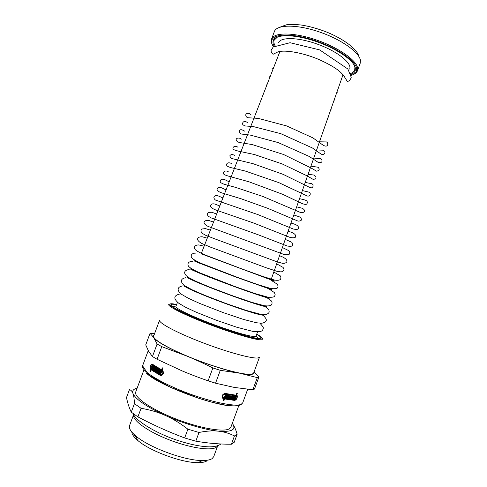 <?xml version="1.0" encoding="UTF-8"?>
<svg xmlns="http://www.w3.org/2000/svg" width="487" height="487" viewBox="0 0 487 487"><rect width="100%" height="100%" fill="white"/><g stroke="black" fill="none" stroke-linecap="round" stroke-linejoin="round"><path stroke-width="0.73" d="M133.706 434.081L136.78 438.458M238.873 405.452L230.923 427.099L229.383 428.779C223.612 432.48 198.97 428.128 174.687 418.485C150.367 408.885 133.499 396.893 135.751 391.895L143.799 370.278M231.416 444.217L234.18 442.342L237.163 434.215C235.745 429.388 234.119 425.778 232.287 423.398C236.706 429.613 232.062 432.2 218.346 431.153C223.959 431.744 229.322 433.339 234.448 435.956L231.416 444.217C219.82 444.266 207.949 443.255 195.804 441.179L199.019 432.462C206.318 430.989 212.764 430.551 218.346 431.153C204.966 429.851 183.362 423.513 165.434 415.484C172.867 418.771 180.354 423.343 187.903 429.205L184.67 437.959C168.386 431.823 152.79 424.798 137.888 416.878L141.078 408.301C149.886 409.78 158.007 412.172 165.434 415.484C146.441 406.736 135.611 399.389 132.951 393.441C133.767 395.596 134.254 399.005 134.424 403.674L131.271 412.148C129.201 407.911 127.606 403.053 126.486 397.562L129.426 389.679C130.966 390.008 132.141 391.262 132.951 393.441C132.05 390.757 133.444 389.003 137.127 388.194M195.804 441.179L184.67 437.959M137.888 416.878L131.271 412.148M141.078 408.301L134.424 403.674M199.019 432.462L187.903 429.205M237.163 434.215L234.448 435.956M217.726 445.751L216.277 447.303C210.774 451.102 189.126 447.784 167.985 439.359C146.806 430.983 131.91 419.855 133.633 414.644M217.738 445.745L213.72 456.678L212.119 458.614C210.226 459.905 207.005 460.538 202.458 460.519C185.036 460.848 148.626 447.383 135.611 435.792C130.662 431.537 128.647 428.122 129.566 425.547L133.627 414.626M206.908 460.872C205.143 462.06 202.184 462.65 198.045 462.65C182.156 462.997 149.418 450.889 137.578 440.285C133.84 437.07 131.928 434.337 131.837 432.079M151.22 369.87L150.532 368.458M161.087 375.605L151.737 369.962L151.171 369.858L150.446 371.806L150.008 371.496L150.507 369.389C149.533 367.551 149.886 365.81 151.573 364.166L152.431 364.227L161.568 369.785L162.299 367.807L162.944 368.154L162.208 370.132C164.022 372.105 163.815 373.906 161.599 375.526L160.278 375.398L151.171 369.858M161.568 369.785L162.134 369.883L162.804 368.081M151.384 364.94L152.382 364.197M159.858 373.346L160.667 370.893M160.813 373.876L161.087 372.689L160.771 372.518L160.205 372.415L159.791 373.529L159.206 373.2L160.162 370.613L160.753 370.942L160.339 372.05L160.655 372.226L161.313 370.467L151.542 364.854C150.288 366.072 150.026 367.356 150.757 368.72L151.956 365.542L152.608 365.999L151.42 369.189L160.527 374.71L161.501 374.807C163.139 373.602 163.285 372.275 161.952 370.814L160.753 374.053L160.107 373.699L160.521 372.592L160.205 372.415M161.203 374.862L162.074 374.905C163.711 373.706 163.857 372.378 162.524 370.917L161.952 370.814M160.655 372.226L161.227 372.324L161.879 370.57L152.242 364.909M158.963 372.847L159.712 370.589L159.413 370.418L158.847 370.315L158.025 372.531L157.471 372.214L158.427 369.633L159.858 370.443L158.896 373.03L158.324 372.701L159.146 370.485L158.847 370.315M158.092 372.348L158.926 369.919M157.252 371.855L155.566 370.838L156.449 368.464M157.258 368.951L156.51 370.966L155.943 370.863L156.765 368.659L157.319 368.988L156.497 371.197L156.777 371.362L157.338 371.465L158.092 369.438M154.817 370.37L153.344 369.414L154.458 367.228L154.957 367.545L154.391 369.907L155.207 367.703L155.694 368.008L154.744 370.57L152.778 369.31L153.734 366.754L154.209 367.07L153.393 369.268M154.391 369.907L154.951 370.004L155.694 368.008M153.636 369.426L154.202 369.523L154.939 367.533M153.034 367.837L152.948 367.46M152.626 368.927L152.541 368.549M235.251 399.724L234.198 400.144L224.093 398.64L223.229 400.588M236.645 395.274L236.907 396.442M223.369 400.612L223.868 400.911L223.162 400.771L223.892 398.792L222.766 398.348M234.728 398.871L235.172 399.127L234.655 399.078L235.057 397.989L234.375 397.678M236.292 395.913L235.763 395.858M235.111 397.617L234.99 397.952M225.475 394.896L224.349 397.958L224.848 398.25L234.953 399.766C236.378 399.194 237.011 398.043 236.859 396.315L236.341 395.943L235.172 399.127M234.49 397.349L235.184 397.623L235.824 395.894L235.318 395.602L224.696 393.849L222.711 394.78M222.486 395.146L222.474 397.185L223.162 397.702M233.17 398.719L233.614 398.975L233.09 398.92L233.9 396.722L233.17 396.406M233.973 396.351L233.845 396.692M230.619 395.87L229.882 397.879L230.68 398.214L231.489 396.01L232.092 396.101L231.276 398.305L232.384 396.144L232.932 396.217L231.995 398.78L229.627 398.433L230.576 395.864L231.191 395.961L230.375 398.165M231.55 398.342L229.7 398.232M231.52 396.01L230.783 398.013L231.276 398.305M227.806 395.365L227.058 397.398L227.886 397.751L228.701 395.535L229.347 395.651L228.531 397.867L228.853 397.922L229.669 395.706L228.817 398.092L226.826 397.745M228.78 395.547L228.038 397.575L228.531 397.867M226.808 395.17L225.919 397.575L225.499 397.489M226.388 395.085L227.374 395.286L226.418 397.867L225.432 397.672L225.913 397.374L226.388 395.085M225.919 397.575L226.418 397.867M225.883 396.455L226.187 396.631M229.669 395.706L230.26 395.809L229.316 398.384L226.759 397.928L227.709 395.347L228.373 395.474L227.557 397.69M228.817 398.092L229.316 398.384M231.495 398.494L231.995 398.78M232.354 398.616L232.816 398.883L232.281 398.816L233.218 396.26L234.551 396.424L233.614 398.975M235.836 395.651L236.341 395.943M234.363 397.709L234.789 397.958L234.387 399.054L233.882 399.005L234.825 396.455L235.324 396.503L234.923 397.599M233.961 398.804L234.387 399.054M236.146 395.012L237.279 395.767C237.473 398.098 236.615 399.657 234.704 400.436L224.592 398.932L223.868 400.911M223.892 398.792L222.437 397.97C221.804 395.316 222.809 393.813 225.451 393.453L236.073 395.219L236.785 393.271L237.303 393.326L236.591 395.267M224.093 398.64L224.592 398.932M152.833 366.151L153.496 366.601L152.547 369.152L151.883 368.702L152.833 366.151M152.449 368.805L151.883 368.702M152.754 368.592L152.242 368.501M153.028 367.855L152.516 367.764M153.344 369.414L152.778 369.31M156.777 371.362L157.599 369.152L158.141 369.469L157.179 372.044L155.006 370.735L155.962 368.166L156.491 368.495L155.943 370.863M155.566 370.838L155.006 370.735M158.89 372.805L158.324 372.701M159.712 370.589L159.146 370.485M160.673 373.803L160.107 373.699M161.087 372.689L160.521 372.592M159.766 373.298L159.206 373.2M150.526 371.587L150.008 371.496M226.291 395.341L226.595 395.523M233.163 396.418L233.62 396.686L232.816 398.883M235.824 395.894L225.195 394.141C223.253 394.415 222.51 395.523 222.979 397.477L224.142 398.104L225.201 395.231L224.982 394.793L226.035 395.012L224.848 398.25M224.884 395.048L225.201 395.231M152.857 367.709L152.291 367.606M153.161 367.496L152.65 367.405M153.435 366.76L152.924 366.668M153.259 366.614L152.699 366.51M158.032 372.312L157.471 372.214M161.879 370.57L161.313 370.467M151.5 368.969L150.982 368.878M152.553 366.151L152.035 366.054M152.388 366.011L151.822 365.901M151.299 369.657L150.733 369.554M161.769 346.641L187.379 356.283C195.421 359.619 203.919 363.503 212.874 367.935L208.107 380.84C198.714 377.571 190.009 374.235 181.986 370.832L157.07 359.266L161.769 346.641L157.106 344.017L152.443 356.539L148.645 351.34L145.729 344.893L150.051 333.303L153.758 337.613L157.106 344.017M220.294 370.327L239.665 373.194L257.313 377.608L252.863 389.752L234.424 387.445L215.546 383.196L220.294 370.327L212.874 367.935M252.863 389.752L254.5 389.07L258.907 377.054L254.123 371.751M154.623 333.516L150.051 333.303M157.07 359.266L152.443 356.539M215.546 383.196L208.107 380.84M253.958 372.202C254.768 374.807 250.001 375.142 239.665 373.194C226.765 370.692 205.423 363.826 187.379 356.283C168.228 348.126 157.021 341.904 153.758 337.613C153.046 336.517 153.119 335.726 153.983 335.226M258.907 377.054L257.313 377.608M191.135 279.617L192.499 279.678M260.862 304.965L261.939 305.812L262.134 305.264M256.673 334.344C259.717 336.121 261.142 337.345 260.959 338.033L259.881 338.495C255.401 339.031 232.963 332.499 209.946 323.739C186.898 314.986 169.884 306.536 170.907 304.722C171.211 304.083 173.098 304.077 176.562 304.71M258.293 357.872C253.301 359.175 228.245 352.503 202.574 342.653C176.866 332.828 158.196 322.802 159.596 320.166L153.679 336.036C152.066 339.25 170.535 349.867 196.237 359.765C221.914 369.688 247.165 375.885 252.376 373.992L253.66 373.018L259.498 357.123L258.293 357.872M177.512 302.269L175.874 306.469C174.699 308.137 192.414 316.714 214.621 324.92C236.822 333.145 255.858 338.161 256.052 336.121L257.538 331.872M184.427 285.449C180.647 285.473 198.909 293.734 222.882 302.591C246.848 311.467 266.091 317.08 263.236 314.602M188.165 277.231C182.643 276.312 201.101 284.414 226.181 293.679C251.249 302.969 270.541 308.825 265.75 305.927M192.316 269.226C184.342 267.089 202.896 274.96 229.474 284.785C256.046 294.623 275.252 300.723 267.801 297.149M197.619 261.726L195.737 261.129C192.742 260.241 193.643 260.788 198.446 262.779L235.477 276.896L269.591 288.998C273.11 290.075 272.793 289.741 268.654 288.006M201.186 253.782L267.747 278.649C276.178 281.693 277.103 281.943 271.125 279.648M328.628 117.111L328.122 117.166M263.644 93.315L263.303 92.944M331.501 109.033L330.953 109.1M266.748 85.353L266.146 84.665M334.746 100.888L333.778 101.046M269.841 77.396L269.037 76.422M337.941 92.737L336.602 92.993M272.939 69.446L271.977 68.217M278.588 42.759C280.488 36.769 298.848 37.231 318.358 44.487C337.893 51.677 352.138 63.273 349.678 69.057M353.112 74.621C355.26 73.781 356.673 72.587 357.336 71.053L357.61 67.93C356.381 59.968 337.491 46.953 315.247 39.587C293.01 32.148 273.718 32.367 271.545 39.082L271.472 39.289C270.979 40.89 271.277 42.71 272.361 44.755M350.89 75.448C353.787 74.627 355.632 73.3 356.429 71.473L356.685 68.405C355.443 60.54 336.633 47.659 314.632 40.439C292.632 33.14 273.743 33.481 271.886 40.202C271.308 42.107 271.849 44.317 273.511 46.825M350.457 74.651C353.032 73.781 354.621 72.453 355.224 70.664L355.327 68.028C354.079 60.467 336.225 48.183 315.174 41.164C294.13 34.078 275.679 34.12 273.335 40.372C272.629 42.119 272.97 44.165 274.351 46.502M349.806 73.829C352.418 73.001 354.055 71.717 354.725 69.976L354.889 67.176L354.219 65.197M277.657 36.872L274.157 40.171C273.536 41.931 273.944 43.97 275.386 46.295M234.198 400.144L234.704 400.436M160.844 375.495L160.278 375.398M224.696 393.849L225.195 394.141M223.009 398.415L223.515 398.713M247.694 389.277L242.709 402.852L241.272 404.24C235.641 407.242 210.019 401.939 184.354 391.877C158.646 381.851 140.554 370.132 142.581 365.816L148.243 350.622M152.748 365.007L152.181 364.897M151.073 369.493L150.507 369.389M256.752 334.119C262 337.053 263.467 338.678 261.154 339.001C255.955 339.81 223.302 329.65 197.077 318.802C170.754 307.967 162.603 301.508 176.647 304.485M262.183 338.057L262.688 338.989L261.604 339.823C256.911 340.462 232.323 333.266 207.748 323.812C183.136 314.365 166.219 305.653 168.971 304.32L169.969 303.943M235.422 405.86C218.955 407.936 157.313 385.132 146.155 372.841M357.421 70.846L360.191 63.304L360.417 60.291C359.278 52.097 340.468 38.893 318.218 31.558C295.98 24.149 276.616 24.6 274.351 31.552L271.545 39.082M198.045 462.65L202.458 460.519M137.578 440.285L135.611 435.792M220.964 443.967C218.371 445.879 214.444 446.847 209.185 446.865C200.285 446.567 189.492 444.327 176.805 440.138C154.099 432.474 134.948 420.038 133.061 413.53M236.773 395.481L237.279 395.767M162.074 374.905L161.501 374.807M222.474 397.185L222.973 397.477M152.139 364.27L151.573 364.166M242.709 402.852L241.022 404.667C238.009 406.207 232.275 406.255 223.825 404.813L211.985 402.207L199.53 398.573L170.012 387.074L148.699 374.966L142.581 365.816M256.089 336.012L258.232 338.459M172.702 306.822L174.602 306.426M180.738 294.087L181.304 294.118M259.973 323.216L263.193 327.081C263.461 328.676 262.956 329.985 261.665 331.02C259.875 331.817 256.941 331.945 252.869 331.397L236.901 327.27L216.435 320.276L196.322 312.27L185.145 307.041L178.565 303.103C173.335 298.622 173.634 295.621 179.46 294.105M184.116 285.93L185.261 286.033M262.219 314.505C265.458 317.445 266.785 319.502 266.206 320.677C265.585 322.01 264.076 322.857 261.665 323.234L256.594 322.79L243.53 319.435L223.308 312.642L199.439 303.328L188.286 298.233L181.828 294.501C176.744 290.776 176.811 286.928 182.692 285.899M187.714 277.803L189.522 278.071M264.167 305.684L268.867 309.811L269.214 312.039C268.684 313.372 267.326 314.231 265.141 314.62L260.344 314.218L246.191 310.414L225.828 303.431L204.4 295.165L192.036 289.741L185.145 285.954C180.117 282.497 179.953 278.601 185.931 277.693M191.714 269.78L194.392 270.352M265.488 296.65L271.582 301.063C272.312 302.555 272.209 303.894 271.253 305.069C269.95 305.921 267.631 306.134 264.295 305.708L251.822 302.348L231.66 295.445L208.753 286.74L195.944 281.316L188.755 277.608C183.313 274.138 183.142 270.315 189.175 269.5M196.711 262.061L197.844 262.359M268.075 288.341L274.461 292.626L275.179 294.745L274.577 296.26C274.017 297.131 271.849 297.447 268.069 297.198L255.559 293.716L235.184 286.63L199.268 272.629C193.735 270.084 190.228 268.033 188.749 266.486C187.093 264.496 187.805 261.458 192.414 261.306M270.936 280.171L277.371 284.25C278.126 285.741 278.18 286.922 277.541 287.805C277.048 288.651 274.881 288.907 271.046 288.566L258.567 284.865L237.948 277.553L201.874 263.65C196.645 261.306 193.363 259.455 192.03 258.092C190.338 256.18 191.056 253.118 195.658 253.118M273.804 272.008L280.22 275.8C281.102 277.194 281.115 278.467 280.244 279.611C279.033 280.36 277.054 280.494 274.303 280.013L262.639 276.397L241.875 268.915L205.07 254.957C199.871 252.723 196.614 250.975 195.305 249.703C193.576 247.853 194.313 244.784 198.897 244.943L204.12 246.233M276.665 263.851L283.117 267.424L284.012 269.354C283.775 270.717 282.801 271.569 281.078 271.904L277.267 271.411L266.2 267.777L210.597 247.183L201.648 243.403C199.256 242.033 197.874 240.681 197.515 239.361C197.698 237.613 199.244 236.749 202.148 236.767L207.261 238.173M279.526 255.693C284.907 257.666 287.348 259.687 286.849 261.756C286.155 262.937 284.694 263.461 282.478 263.321L276.452 261.61L214.128 238.606L205.611 235.251L202.221 233.303C200.857 231.989 200.65 230.57 201.6 229.048L205.392 228.598L210.396 230.12M282.387 247.542L288.931 250.702C289.844 251.998 289.996 253.112 289.394 254.05C288.894 254.817 287.08 254.951 283.958 254.458L208.022 226.382C205.806 225.274 204.467 224.075 203.998 222.784C204.169 221.007 205.715 220.227 208.643 220.434L213.525 222.072M285.248 239.391L291.725 242.246C292.748 243.555 292.955 244.681 292.346 245.637C291.89 246.367 290.179 246.489 287.214 246.002L257.964 234.691L211.273 217.939L208.436 216.344C207.225 215.169 207.158 213.842 208.241 212.375L211.894 212.277L216.66 214.024M288.103 231.246C293.831 232.81 296.309 234.691 295.542 236.877C295.25 237.808 293.497 238.015 290.276 237.51L253.995 223.162L216.009 210.055C213.044 208.99 211.206 207.736 210.487 206.305C210.652 204.096 212.204 203.371 215.151 204.126L219.789 205.977M290.958 223.101C296.662 224.446 299.164 226.26 298.464 228.531C298.074 229.48 296.321 229.633 293.198 228.987L257.793 214.56L215.449 200.047C212.009 197.211 214.834 194.477 218.407 195.981L222.924 197.935M293.813 214.962L300.479 217.232L301.617 219.473C301.423 220.581 300.205 221.116 297.977 221.092L267.795 208.351L240.712 198.635L224.623 193.765C220.374 192.584 217.847 191.367 217.056 190.119C217.025 187.574 218.566 186.813 221.67 187.842L226.053 189.893M296.668 206.823L302.098 208.235C303.547 208.941 304.369 209.769 304.558 210.737C304.491 212.058 303.285 212.709 300.942 212.679L262.858 196.462L235.617 187.392L223.99 184.22L221.055 182.856C219.296 181.895 220.13 177.804 224.933 179.715L229.182 181.858M299.523 198.69C304.004 199.597 306.469 200.394 306.92 201.076C307.571 202.19 307.455 203.213 306.579 204.144C305.933 204.637 304.381 204.418 301.922 203.481L282.825 194.368L248.869 181.748L229.694 176.477C225.743 175.381 223.716 174.498 223.606 173.829C222.596 172.398 224.799 169.847 228.202 171.588M302.378 190.551L309.221 192.207L310.176 193.193C310.402 194.666 309.963 195.622 308.855 196.072L307.34 196.042L278.868 182.649L245.314 171.053L231.222 167.698C228.391 166.846 226.924 166.152 226.832 165.623C225.998 164.046 227.447 161.66 231.471 163.474M305.233 182.424L311.972 183.763L312.977 184.628C313.263 186.381 312.837 187.428 311.717 187.757C311.278 188.073 309.555 187.44 306.542 185.851L283.111 174.346L253.088 163.699L231.015 158.33L229.773 155.919C230.588 154.385 232.25 154.202 234.746 155.371M308.082 174.297L313.817 175.04C315.947 176.154 316.52 177.481 315.521 179.015L313.013 179.307L306.749 175.691L282.15 163.924L254.409 154.519L238.344 151.116C234.497 150.13 232.725 149.339 233.03 148.742C232.372 147.664 234.436 144.931 238.021 147.269M310.931 166.17L318.127 167.236C319.04 168.417 319.35 169.275 319.064 169.799C318.961 170.407 318.133 170.864 316.574 171.168L310.907 167.899L283.525 154.476L252.187 144.566L239.214 142.472C236.883 141.516 235.878 140.506 236.189 139.446C236.14 138.259 239.032 137.176 241.302 139.185M313.78 158.05L320.756 158.713C321.87 159.718 322.266 160.68 321.931 161.599C321.432 162.615 320.251 162.92 318.388 162.506L309.233 156.455L278.247 142.6L250.221 135.076L241.424 134.047C239.823 133.152 239.154 132.16 239.434 131.076C239.823 129.256 241.54 129.268 244.584 131.106M316.629 149.929L323.319 150.209L324.866 151.554C325.085 152.821 324.646 153.813 323.563 154.531L321.359 154.263L312.453 147.999L280.755 133.657L253.538 126.638L244.797 125.914L242.818 124.696C241.808 122.194 244.687 119.826 247.871 123.034M319.478 141.808L326.558 141.942L327.654 142.91L327.733 145.029C326.899 146.392 325.377 146.465 323.173 145.242L312.897 137.87L286.733 125.963L258.268 118.39L247.846 117.738C246.404 117.203 245.716 116.235 245.777 114.829C245.929 113.355 248.9 112.29 251.158 114.975M277.864 51.926C285.4 49.449 304.314 53.126 319.527 59.767C336.493 67.559 340.997 72.1 344.26 76.489L347.347 81.499C349.142 81.207 350.445 79.807 351.243 77.287L347.852 68.984L319.673 49.899L290.069 42.722L273.177 47.008L271.052 50.563C271.082 51.951 271.758 53.186 273.085 54.276L277.864 51.926M279.94 51.458L201.113 253.97M198.014 261.921L197.789 262.511M194.678 270.492L194.459 271.058M191.336 279.075L191.129 279.617M342.994 74.785L271.058 279.842M268.234 287.89L268.02 288.487M265.184 296.571L264.983 297.143M279.873 27.199L286.295 24.819C290.605 24.277 295.761 24.374 301.751 25.105C309.3 26.341 317.147 28.483 325.279 31.533C344.553 39.07 357.47 49.711 358.779 56.249M356.429 71.473L357.336 71.053M271.886 40.202L271.472 39.289M274.236 39.977L273.335 40.372M354.792 69.781L355.224 70.664M274.802 38.443L274.23 39.983"/></g></svg>
